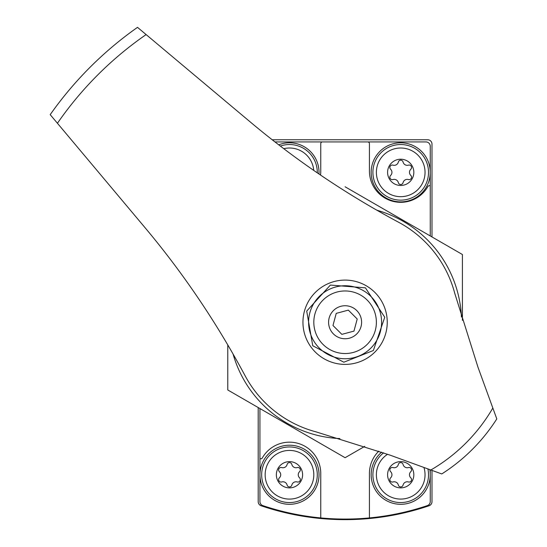 <?xml version="1.0" encoding="UTF-8"?>
<svg xmlns="http://www.w3.org/2000/svg" width="547" height="547" viewBox="0 0 547 547"><rect width="100%" height="100%" fill="white"/><g stroke="black" fill="none" stroke-linecap="round" stroke-linejoin="round"><path stroke-width="0.82" d="M259.483 504.737L261.138 505.763A260.7 260.7 0 0 0 429.053 505.763A4.342 4.342 0 0 0 431.993 501.647L431.993 470.399M258.198 407.542L258.198 501.647A4.342 4.342 0 0 0 261.138 505.763M429.053 505.763L430.708 504.737M431.993 236.954L431.993 144.1A4.342 4.342 0 0 0 427.651 139.752L272.194 139.752M430.257 235.948L430.257 185.905A1.737 1.737 0 0 0 427.877 186.548A31.282 31.282 0 0 1 369.43 171.04L369.43 143.663A1.737 1.737 0 0 0 367.687 141.926L322.504 141.926A1.737 1.737 0 0 0 320.761 143.663L320.761 171.04A31.282 31.282 0 0 1 320.508 175.04M259.934 408.541L259.934 501.517A4.342 4.342 0 0 0 262.895 505.633A258.095 258.095 0 0 0 427.296 505.633A4.342 4.342 0 0 0 430.257 501.517L430.257 469.764M430.257 185.905L430.257 146.275A4.342 4.342 0 0 0 425.915 141.926L367.687 141.926M322.504 141.926L274.977 141.926M378.804 451.125A31.282 31.282 0 0 0 369.43 473.456L369.43 517.927M259.934 458.584A1.737 1.737 0 0 0 262.314 457.942A31.282 31.282 0 0 1 320.761 473.456L320.761 517.927M400.712 159.218A13.121 13.121 0 0 1 412.076 178.903A13.121 13.121 0 0 1 389.348 178.903A13.121 13.121 0 0 1 400.712 159.218M390.613 169.249A4.26 4.26 0 0 1 390.613 175.437A2.434 2.434 0 0 0 392.978 179.539A4.26 4.26 0 0 1 398.346 182.636A2.434 2.434 0 0 0 403.077 182.636A4.26 4.26 0 0 1 408.445 179.539A2.434 2.434 0 0 0 410.811 175.437A4.26 4.26 0 0 1 410.811 169.249A2.434 2.434 0 0 0 408.445 165.146A4.26 4.26 0 0 1 403.077 162.049A2.434 2.434 0 0 0 398.346 162.049A4.26 4.26 0 0 1 392.978 165.146A2.434 2.434 0 0 0 390.613 169.249M400.712 148.011A24.335 24.335 0 0 1 421.785 184.51A24.335 24.335 0 0 1 379.639 184.51A24.335 24.335 0 0 1 400.712 148.011M400.712 142.794A29.545 29.545 0 0 1 426.298 187.115A29.545 29.545 0 0 1 375.126 187.115A29.545 29.545 0 0 1 400.712 142.794M400.712 461.634A13.121 13.121 0 0 1 412.076 481.319A13.121 13.121 0 0 1 389.348 481.319A13.121 13.121 0 0 1 400.712 461.634M390.613 471.658A4.26 4.26 0 0 1 390.613 477.852A2.434 2.434 0 0 0 392.978 481.955A4.26 4.26 0 0 1 398.346 485.052A2.434 2.434 0 0 0 403.077 485.052A4.26 4.26 0 0 1 408.445 481.955A2.434 2.434 0 0 0 410.811 477.852A4.26 4.26 0 0 1 410.811 471.658A2.434 2.434 0 0 0 408.445 467.562A4.26 4.26 0 0 1 403.077 464.465A2.434 2.434 0 0 0 398.346 464.465A4.26 4.26 0 0 1 392.978 467.562A2.434 2.434 0 0 0 390.613 471.658M423.925 467.459A24.335 24.335 0 0 1 379.133 486.003A24.335 24.335 0 0 1 387.618 454.249M429.805 469.599A29.545 29.545 0 0 1 375.139 489.551A29.545 29.545 0 0 1 381.703 452.137M283.777 148.688A24.335 24.335 0 0 1 313.732 170.39M278.717 144.825A29.545 29.545 0 0 1 318.976 174.001M289.479 461.634A13.121 13.121 0 0 1 300.843 481.319A13.121 13.121 0 0 1 278.115 481.319A13.121 13.121 0 0 1 289.479 461.634M279.38 471.658A4.26 4.26 0 0 1 279.38 477.852A2.434 2.434 0 0 0 281.746 481.955A4.26 4.26 0 0 1 287.113 485.052A2.434 2.434 0 0 0 291.845 485.052A4.26 4.26 0 0 1 297.212 481.955A2.434 2.434 0 0 0 299.578 477.852A4.26 4.26 0 0 1 299.578 471.658A2.434 2.434 0 0 0 297.212 467.562A4.26 4.26 0 0 1 291.845 464.465A2.434 2.434 0 0 0 287.113 464.465A4.26 4.26 0 0 1 281.746 467.562A2.434 2.434 0 0 0 279.38 471.658M289.479 450.427A24.335 24.335 0 0 1 310.552 486.926A24.335 24.335 0 0 1 268.406 486.926A24.335 24.335 0 0 1 289.479 450.427M289.479 445.21A29.545 29.545 0 0 1 315.065 489.531A29.545 29.545 0 0 1 263.893 489.531A29.545 29.545 0 0 1 289.479 445.21M430.872 469.989L441.757 473.948A179.888 179.888 0 0 0 496.799 418.913L477.934 367.085L454.694 293.11A113.407 113.407 0 0 0 398.599 222.253C345.314 193.693 295.77 160.182 249.972 121.721L137.502 27.35A360.637 360.637 0 0 0 50.201 114.651L144.572 227.121C182.965 272.816 216.475 322.361 245.104 375.748A113.407 113.407 0 0 0 315.961 431.843L389.936 455.09L430.872 469.989A170.835 170.835 0 0 0 492.84 408.021M381.546 343.407A42.146 42.146 0 0 0 315.291 292.447A42.146 42.146 0 0 0 315.291 352.049A42.146 42.146 0 0 0 381.546 343.407M356.774 333.923A16.513 16.513 0 0 1 329.15 326.518A16.513 16.513 0 0 1 349.369 306.299A16.513 16.513 0 0 1 356.774 333.923M348.343 310.128L336.227 313.376L332.979 325.492L341.848 334.361L353.964 331.113L357.212 318.997L348.343 310.128M367.215 344.371A31.282 31.282 0 0 1 314.881 330.34A31.282 31.282 0 0 1 353.191 292.03A31.282 31.282 0 0 1 367.215 344.371M233.056 353.984A116.449 116.449 0 0 0 339.906 438.578M227.778 344.89L227.778 389.977L345.095 457.709L364.76 446.359M462.413 320.351L462.413 254.512L345.095 186.78M461.429 317.055A116.449 116.449 0 0 0 376.835 210.205M400.712 144.531A27.808 27.808 0 0 1 424.793 186.247A27.808 27.808 0 0 1 376.63 186.247A27.808 27.808 0 0 1 400.712 144.531M427.898 468.909A27.808 27.808 0 0 1 376.466 488.375A27.808 27.808 0 0 1 383.625 452.82M280.351 146.076A27.808 27.808 0 0 1 317.281 172.838M289.479 446.947A27.808 27.808 0 0 1 313.561 488.662A27.808 27.808 0 0 1 265.398 488.662A27.808 27.808 0 0 1 289.479 446.947M146.117 34.577A349.779 349.779 0 0 0 57.428 123.266M496.799 418.913A179.888 179.888 0 0 1 441.757 473.948M370.907 348.056A36.499 36.499 0 0 1 309.841 331.694A36.499 36.499 0 0 1 354.545 286.99A36.499 36.499 0 0 1 370.907 348.056M373.362 350.511L384.753 317.239L365.444 287.838L330.381 285.076L306.71 311.093L312.754 345.745L343.837 362.203L373.362 350.511"/></g></svg>
